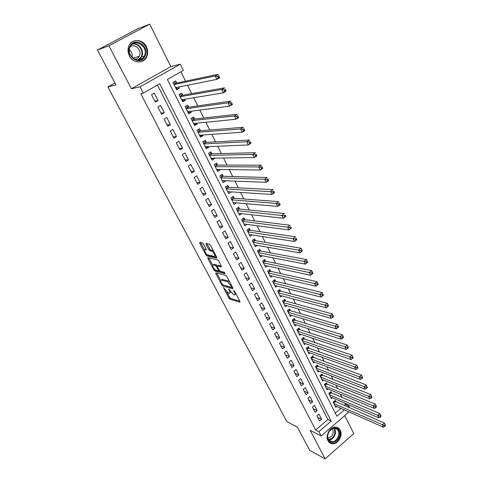 <?xml version="1.0" encoding="UTF-8"?>
<svg xmlns="http://www.w3.org/2000/svg" width="483" height="483" viewBox="0 0 483 483"><rect width="100%" height="100%" fill="white"/><g stroke="black" fill="none" stroke-linecap="round" stroke-linejoin="round"><path stroke-width="0.72" d="M223.52 287.476L228.785 298.017L229.823 299.116L239.906 302.213L239.924 301.422L234.557 291.201L233.778 290.404L234.46 292.3C235.293 294.026 235.275 294.89 234.412 294.884L233.434 294.6L228.604 288.925L229.262 290.796C230.089 292.511 230.083 293.362 229.238 293.356L228.284 293.078L223.52 287.476M129.402 55.877C132.946 63.327 143.312 64.052 146.53 57.229C148.16 53.855 148.112 50.335 146.391 46.67C142.902 39.038 132.058 38.314 129.003 45.656C127.584 48.982 127.717 52.387 129.402 55.877M328.011 440.774C329.05 442.676 330.583 443.684 332.606 443.786C338.124 444.233 343.099 435.261 340.207 430.16C339.126 428.143 337.502 427.117 335.341 427.087C329.901 426.869 325.113 435.763 328.011 440.774M203.476 243.987L202.419 242.889L199.757 242.375L199.763 243.269L205.927 254.903L206.978 256.002L216.716 258.151L216.746 257.27L210.485 245.346L209.405 244.223L206.078 243.589L206.072 244.495L208.747 249.566L209.815 250.677L211.463 251.015C213.269 251.275 216.233 256.884 214.307 256.382L207.877 254.982C206.126 254.716 203.204 249.216 205.076 249.699L206.132 249.916L206.138 249.029L203.476 243.987M97.469 50.033L137.124 29.077L149.724 24.15L108.898 45.764L97.469 50.033L115.944 84.881L107.884 86.855L286.86 421.605L297.335 427.05L309.669 450.313L325.125 458.85L310.213 430.359L321.141 435.968L318.907 431.651L315.647 430.003L140.716 93.642L143.324 93.116L140.064 86.825L180.304 64.148L183.365 70.355L167.366 79.447L336.844 416.243L344.288 409.85M108.898 45.764L131.4 88.751L140.064 86.825M215.883 272.798L215.853 273.626L221.824 284.885L222.868 285.984L232.848 288.798L232.866 287.977L226.811 276.451L225.736 275.322L215.883 272.798M213.945 270.015L207.877 258.574L207.877 257.711L217.634 259.902L218.714 261.031L221.359 266.067L221.341 266.93L217.278 265.958L217.265 266.815L220.061 271.211L224.275 272.261L225.018 273.644L214.989 271.114L213.945 270.015L214.784 269.423M325.125 458.85L353.767 433.631L344.771 415.579M178.68 87L179.29 88.226L176.204 88.83M176.706 83.046L175.637 80.903L172.992 82.418L176.663 89.741L179.29 88.226M184.778 99.214L185.327 100.307L182.212 100.814M182.767 95.193L181.711 93.074L179.096 94.602L182.725 101.835L185.327 100.307M190.809 111.289L191.286 112.249L188.147 112.654M188.762 107.19L187.718 105.101L185.128 106.634L188.708 113.783L191.286 112.249M196.768 123.213L197.179 124.04L194.009 124.36M194.685 119.047L193.653 116.983L191.087 118.522L194.625 125.592L197.179 124.04M202.655 134.999L203.005 135.699L199.805 135.922M200.536 130.76L199.515 128.726L196.973 130.271L200.475 137.257L203.005 135.699M208.469 146.645L208.759 147.218L205.535 147.351M206.319 142.34L205.311 140.324L202.794 141.887L206.253 148.788L208.759 147.218M214.217 158.146L214.446 158.605L211.198 158.647M212.037 153.781L211.041 151.789L208.541 153.359L211.965 160.181L214.446 158.605M219.898 169.521L220.067 169.859L216.795 169.817M217.682 165.095L216.698 163.121L214.229 164.703L217.604 171.441L220.067 169.859M225.507 180.757L222.325 180.853M223.267 176.271L222.295 174.327L219.843 175.909L223.182 182.574L225.621 180.986M231.055 191.866L227.795 191.769M228.785 187.319L227.825 185.4L225.398 186.987L228.701 193.574L231.115 191.98M234.243 198.247L233.295 196.339L230.886 197.939L234.152 204.454L236.543 202.848L233.198 202.558L277.677 206.422L276.252 203.44L231.84 199.847M239.634 209.042L238.699 207.165L236.314 208.771L239.538 215.207L241.784 213.685M244.972 219.723L244.042 217.863L241.681 219.475L244.869 225.839L246.976 224.39M250.242 230.276L249.325 228.441L246.982 230.059L250.14 236.35L252.12 234.967M255.459 240.715L254.547 238.898L252.229 240.528L255.344 246.747L257.222 245.424M260.615 251.039L259.715 249.24L257.415 250.876L260.5 257.028L262.275 255.755M265.71 261.249L264.823 259.468L262.541 261.11L265.596 267.196L267.28 265.976M270.752 271.343L269.876 269.586L267.618 271.229L270.631 277.248L272.237 276.077M275.739 281.329L274.869 279.591L272.635 281.239L275.618 287.192L277.139 286.063M280.677 291.207L279.814 289.486L277.592 291.14L280.545 297.033L282 295.94M285.556 300.975L284.704 299.273L282.501 300.933L285.423 306.759L286.811 305.703M290.38 310.641L289.54 308.957L287.361 310.623L290.247 316.383L291.575 315.363M295.155 320.205L294.328 318.538L292.161 320.205L295.016 325.91L296.29 324.92M299.883 329.666L299.062 328.017L296.912 329.69L299.738 335.329L300.963 334.369M304.556 339.024L303.741 337.394L301.615 339.072L304.411 344.651L305.582 343.721M309.18 348.285L308.377 346.667L306.264 348.352L309.035 353.876L310.158 352.97M313.757 357.45L312.96 355.85L310.871 357.535L313.606 362.999L314.693 362.123M318.291 366.519L317.5 364.937L315.423 366.627L318.134 372.031L319.178 371.179M322.771 375.49L321.992 373.927L319.933 375.617L322.614 380.972L323.622 380.139M327.208 384.371L326.436 382.826L324.395 384.522L327.045 389.817L328.017 389.008M331.598 393.162L330.831 391.628L328.808 393.331L331.435 398.572L332.37 397.781M316.908 415.839L319.583 421.037L321.63 419.298L318.961 414.094L316.908 415.839M312.404 407.097L315.109 412.349L317.168 410.61L314.475 405.358L312.404 407.097M307.852 398.258L310.587 403.571L312.664 401.838L309.941 396.525L307.852 398.258M303.258 389.334L306.023 394.702L308.118 392.969L305.365 387.601L303.258 389.334M298.609 380.308L301.404 385.736L303.517 384.003L300.734 378.581L298.609 380.308M293.918 371.192L296.737 376.674L298.868 374.947L296.055 369.471L293.918 371.192M289.172 361.978L292.022 367.521L294.171 365.794L291.327 360.258L289.172 361.978M284.372 352.662L287.258 358.265L289.426 356.545L286.552 350.948L284.372 352.662M279.53 343.25L282.44 348.913L284.626 347.199L281.722 341.535L279.53 343.25M274.628 333.735L277.574 339.458L279.778 337.744L276.837 332.026L274.628 333.735M269.671 324.111L272.654 329.895L274.875 328.192L271.905 322.409L269.671 324.111M264.666 314.385L267.679 320.235L269.919 318.532L266.918 312.688L264.666 314.385M259.6 304.556L262.643 310.466L264.907 308.77L261.871 302.859L259.6 304.556M254.481 294.612L257.56 300.589L259.842 298.899L256.775 292.921L254.481 294.612M249.306 284.559L252.416 290.603L254.716 288.919L251.619 282.875L249.306 284.559M244.072 274.392L247.218 280.508L249.536 278.824L246.402 272.714L244.072 274.392M238.777 264.11L241.959 270.293L244.301 268.62L241.132 262.438L238.777 264.11M233.422 253.714L236.64 259.969L239 258.296L235.795 252.048L233.422 253.714M228.006 243.197L231.26 249.524L233.645 247.857L230.403 241.536L228.006 243.197M222.53 232.558L225.821 238.958L228.23 237.304L224.945 230.91L222.53 232.558M216.988 221.8L220.32 228.272L222.748 226.624L219.427 220.157L216.988 221.8M211.385 210.92L214.754 217.465L217.205 215.823L213.848 209.278L211.385 210.92M205.71 199.908L209.121 206.531L211.596 204.895L208.197 198.272L205.71 199.908M199.974 188.762L203.428 195.464L205.921 193.834L202.486 187.138L199.974 188.762M194.172 177.49L197.662 184.271L200.179 182.652L196.702 175.878L194.172 177.49M188.298 166.086L191.829 172.944L194.371 171.332L190.857 164.48L188.298 166.086M182.351 154.542L185.925 161.485L188.497 159.879L184.935 152.942L182.351 154.542M176.337 142.859L179.954 149.887L182.55 148.293L178.945 141.271L176.337 142.859M170.251 131.038L173.91 138.15L176.53 136.562L172.884 129.456L170.251 131.038M164.087 119.072L167.794 126.268L170.439 124.692L166.744 117.496L164.087 119.072M157.85 106.954L161.6 114.242L164.268 112.678L160.531 105.397L157.85 106.954M315.647 430.003L327.879 419.534L157.458 85.08M158.026 100.512L154.246 93.141L151.535 94.692L155.333 102.07L158.026 100.512L154.82 101.068M344.27 405.497L345.46 404.482L344.796 403.148M342.049 397.594L340.364 394.176M337.629 388.658L335.878 385.114M333.161 379.62L331.344 375.949M328.645 370.491L326.768 366.688M324.081 361.266L322.137 357.329M319.468 351.944L317.452 347.869M314.807 342.513L312.724 338.299M310.098 332.986L307.937 328.627M305.328 323.356L303.101 318.846M300.517 313.618L298.21 308.963M295.644 303.771L293.266 298.965M290.718 293.815L288.266 288.852M285.743 283.75L283.207 278.631M280.708 273.571L278.093 268.288M275.612 263.271L272.919 257.825M270.462 252.863L267.685 247.248M265.258 242.333L262.39 236.543M259.987 231.683L257.034 225.718M254.656 220.906L251.619 214.766M249.264 210.008L246.137 203.681M243.812 198.978L240.588 192.469M238.294 187.821L234.98 181.119M232.709 176.536L229.298 169.636M227.058 165.114L223.551 158.013M221.341 153.552L217.73 146.252M215.557 141.851L211.844 134.346M209.7 130.012L205.879 122.29M203.772 118.027L199.847 110.088M197.77 105.898L193.737 97.735M191.697 93.617L187.549 85.225M185.544 81.18L180.89 71.762M335.299 413.176L340.932 408.358M335.945 401.862L335.184 400.347L333.179 402.049L335.776 407.235L336.681 406.469M114.93 82.961L107.884 86.855M131.4 88.751L170.861 66.576L149.724 24.15M170.861 66.576L180.304 64.148M345.46 404.482L348.835 405.943L349.801 407.912M318.907 431.651L331.181 421.104L159.788 83.752L143.324 93.116M348.992 411.933L321.141 435.968M347.639 406.97L348.835 405.943M327.879 419.534L331.181 421.104M321.63 419.298L317.717 417.415M317.168 410.61L313.274 408.787M312.664 401.838L308.782 400.063M308.118 392.969L304.248 391.254M303.517 384.003L299.665 382.349M298.868 374.947L295.028 373.353M294.171 365.794L290.349 364.26M289.426 356.545L285.616 355.077M284.626 347.199L280.834 345.792M279.778 337.744L276.004 336.403M274.875 328.192L271.12 326.919M269.919 318.532L266.181 317.331M264.907 308.77L261.188 307.635M259.842 298.899L256.141 297.836M254.716 288.919L251.039 287.928M249.536 278.824L245.877 277.912M244.301 268.62L240.667 267.781M239 258.296L235.39 257.536M233.645 247.857L230.053 247.181M228.23 237.304L224.661 236.706M222.748 226.624L219.204 226.11M217.205 215.823L213.685 215.394M211.596 204.895L208.107 204.557M205.921 193.834L202.462 193.586M200.179 182.652L196.744 182.496M194.371 171.332L190.966 171.272M188.497 159.879L185.122 159.915M182.55 148.293L179.205 148.426M176.53 136.562L173.216 136.798M170.439 124.692L167.154 125.031M164.268 112.678L161.026 113.125M229.872 292.897L230.777 292.215M235.064 294.407L235.952 293.857M226.932 292.185L229.679 297.365L230.717 298.47L239.834 301.253M223.243 284.958L232.806 287.868M216.789 273.034L220.695 280.406M222.023 284.046L222.754 284.819L231.478 287.258L231.514 286.691L230.771 285.284L227.348 281.686L221.311 280.062C220.453 280.055 220.447 280.925 221.292 282.67L222.023 284.046M229.721 281.987L228.266 281.028L227.348 281.686M221.576 279.874L222.216 279.416L228.266 281.028M212.647 265.203L208.795 257.934L207.877 258.574M221.353 266.055L217.99 265.457M224.8 272.702L215.901 270.474L214.989 271.114M213.196 264.986L213.154 264.974C211.331 264.521 214.198 269.858 215.943 270.184L218.225 270.752L218.238 269.906L216.505 266.634L215.448 265.523L213.196 264.986L214.114 264.34L213.516 264.72M217.38 265.892L216.372 264.871L215.448 265.523M214.114 264.34L216.372 264.871M214.995 269.617L215.901 270.474M205.438 249.451L206.169 249.089M214.899 255.972L215.798 255.471M213.432 250.961L212.405 250.363L211.463 251.015M206.972 243.758L209.688 248.914L210.757 250.031L212.405 250.363M206.966 254.463L207.901 255.362L216.758 257.3M200.65 242.551L204.557 249.922M335.021 405.726L383.357 427.207L382.246 424.883L384.359 422.999L334.471 400.956M385.084 424.714L384.359 422.999L385.531 425.644L385.084 424.714L384.239 425.469L384.685 426.398L385.531 425.644M384.239 425.469L333.94 403.565M384.685 426.398L383.357 427.207M338.873 430.613C342.749 437.507 331.785 447.137 328.325 439.79C324.377 432.804 335.522 423.199 338.873 430.613M328.398 439.282L329.949 441.039L332.099 441.704C336.512 442.042 340.479 434.869 338.16 430.794C337.297 429.188 336.005 428.373 334.284 428.343C329.925 428.143 326.079 435.268 328.398 439.282M332.262 428.807L332.751 429.544C333.813 434.102 332.232 436.946 328.023 438.063L327.939 438.057M329.726 442.814L332.105 443.466C337.581 443.907 342.519 435.008 339.646 429.936L336.959 427.316M144.9 56.68C139.961 66.775 124.306 55.726 130.084 46.024C135.222 35.905 150.636 47.189 144.9 56.68M130.386 46.507L130.156 46.96C125.489 56.028 139.69 65.44 144.103 56.366L144.182 56.215C149.265 47.388 135.077 37.239 130.386 46.507M130.259 46.754C135.21 43.011 142.479 50.745 139.279 56.257L139.207 56.402C138.162 58.195 136.629 59.161 134.612 59.3M139.623 61.987C142.413 61.516 144.532 60.007 145.987 57.459L146.065 57.314C150.986 49.018 140.656 36.811 132.583 41.623M129.396 49.803C131.774 51.85 132.656 54.386 132.04 57.399M330.668 397.044L378.889 417.873L377.766 415.519L379.898 413.635L330.1 392.244M380.616 415.344L379.898 413.635L381.069 416.286L380.616 415.344L379.765 416.098L380.212 417.04L381.069 416.286M379.765 416.098L329.575 394.865M380.212 417.04L378.889 417.873M326.273 388.278L374.367 408.431L373.232 406.052L375.382 404.174L325.681 383.448M376.1 405.871L375.382 404.174L376.553 406.825L376.1 405.871L375.237 406.626L375.696 407.574L376.553 406.825M375.237 406.626L325.168 386.068M375.696 407.574L374.367 408.431M321.835 379.415L369.797 398.88L368.65 396.477L370.817 394.599L321.219 374.56M371.53 396.289L370.817 394.599L371.988 397.255L371.53 396.289L370.66 397.044L371.125 398.004L371.988 397.255M370.66 397.044L320.718 377.181M371.125 398.004L369.797 398.88M317.343 370.461L365.172 389.22L364.013 386.786L366.199 384.915L316.709 365.583M366.911 386.599L366.199 384.915L367.376 387.577L366.911 386.599L366.036 387.354L366.5 388.326L367.376 387.577M366.036 387.354L316.214 368.203M366.5 388.326L365.172 389.22M312.809 361.411L360.499 379.451L359.322 376.994L361.532 375.122L313.238 357.251L312.145 356.508M362.238 376.8L361.532 375.122L362.703 377.784L362.238 376.8L361.35 377.549L361.821 378.533L362.703 377.784M361.35 377.549L311.668 359.135M361.821 378.533L360.499 379.451M308.226 352.27L355.772 369.567L354.576 367.08L356.81 365.22L308.661 348.098L307.538 347.337M357.511 366.887L356.81 365.22L357.981 367.883L357.511 366.887L356.617 367.635L357.094 368.632L357.981 367.883M356.617 367.635L307.073 349.964M357.094 368.632L355.772 369.567M303.596 343.027L350.984 359.575L349.783 357.058L352.029 355.198L304.036 338.849L302.883 338.07M352.723 356.859L352.029 355.198L353.23 357.716L352.723 356.859L351.823 357.601L352.306 358.609L353.206 357.867M351.823 357.601L302.43 340.702M352.306 358.609L350.984 359.575M298.917 333.687L346.142 349.463L344.928 346.915L347.199 345.061L299.363 329.497L298.174 328.706M347.887 346.709L347.199 345.061L348.412 347.609L347.887 346.709L346.981 347.458L347.464 348.478L348.376 347.73M346.981 347.458L297.739 331.338M347.464 348.478L346.142 349.463M294.189 324.25L341.246 339.235L340.014 336.657L342.308 334.81L294.642 320.042L293.416 319.239M342.99 336.446L342.308 334.81L343.534 337.382L342.99 336.446L342.073 337.188L342.568 338.221L343.485 337.478M342.073 337.188L292.994 321.871M342.568 338.221L341.246 339.235M289.408 314.711L336.295 328.881L335.045 326.273L337.357 324.431L289.866 310.491L288.605 309.669M338.04 326.061L337.357 324.431L338.601 327.039L338.04 326.061L337.116 326.804L337.611 327.848L338.535 327.106M337.116 326.804L288.2 312.308M337.611 327.848L336.295 328.881M284.572 305.063L331.278 318.406L330.016 315.773L332.352 313.932L285.042 300.837L283.744 299.997M333.029 315.556L332.352 313.932L333.608 316.57L331.278 318.406L333.53 316.613L333.029 315.556L332.093 316.293L332.6 317.349M332.093 316.293L283.358 302.636M279.687 295.318L326.206 307.81L324.932 305.141L327.287 303.306L280.164 291.074L278.824 290.223M327.957 304.918L327.287 303.306L328.555 305.974L326.206 307.81L328.464 305.987L327.957 304.918L327.015 305.654L327.522 306.723M327.015 305.654L278.456 292.861M274.749 285.459L321.074 297.087L319.782 294.382L322.161 292.559L275.238 281.209L273.855 280.339M322.825 294.159L322.161 292.559L323.447 295.258L321.074 297.087L323.338 295.24L322.825 294.159L321.871 294.89L322.39 295.97M321.871 294.89L273.505 282.978M269.755 275.497L315.876 286.232L314.572 283.497L316.969 281.674L270.251 271.229L268.826 270.347M317.627 283.267L316.969 281.674L318.273 284.409L315.876 286.232L318.152 284.36L317.627 283.267L316.667 283.992L317.192 285.091M316.667 283.992L268.5 272.992M264.708 265.421L310.617 275.244L309.295 272.478L311.716 270.661L265.209 261.146L263.742 260.246M312.368 272.243L311.716 270.661L313.038 273.426L310.617 275.244L312.899 273.348L312.368 272.243L311.402 272.967L311.927 274.078M311.402 272.967L263.434 262.885M259.6 255.235L305.298 264.123L303.958 261.321L306.403 259.516L260.114 250.949L258.598 250.037M307.049 261.08L306.403 259.516L307.737 262.311L305.298 264.123L307.586 262.203L307.049 261.08L306.071 261.804L306.602 262.927M306.071 261.804L258.314 252.675M254.438 244.935L299.907 252.869L298.548 250.031L301.024 248.232L254.958 240.637L253.394 239.707M301.664 249.783L301.024 248.232L302.37 251.063L299.907 252.869L302.201 250.919L301.664 249.783L300.674 250.508L301.217 251.643M300.674 250.508L253.14 242.345M249.222 234.521L294.455 241.47L293.078 238.596L295.572 236.803L249.747 230.204L248.129 229.262M296.206 238.348L296.942 239.677L294.455 241.47L296.755 239.496L296.206 238.348L295.21 239.067L295.759 240.214M295.21 239.067L247.906 231.9M243.939 223.985L288.931 229.932L287.542 227.022L290.06 225.241L244.476 219.662L242.81 218.702M290.681 226.769L291.442 228.145L288.931 229.932L291.237 227.934L290.681 226.769L289.673 227.481L290.235 228.646M289.673 227.481L242.611 221.335M238.602 213.335L283.34 218.25L281.927 215.303L284.475 213.528L239.127 208.994L237.425 208.022M285.091 215.044L285.876 216.469L283.34 218.25L285.652 216.221L285.091 215.044L284.076 215.756L284.638 216.933M284.076 215.756L237.256 210.654M278.401 203.88L278.975 205.076L280.001 204.363L279.434 203.174L278.401 203.88L276.252 203.44L278.818 201.671L233.724 198.205L231.973 197.221M279.434 203.174L280.237 204.647L277.677 206.422L278.975 205.076M227.741 191.66L271.941 194.438L270.498 191.419L273.094 189.662L228.308 187.295L226.461 186.293M273.698 191.147L274.531 192.681L271.941 194.438L274.272 192.355L273.698 191.147L272.66 191.854L273.233 193.061M272.66 191.854L226.364 188.913M274.272 192.355L274.531 192.681M222.21 180.636L266.133 182.308L264.672 179.247L267.292 177.502L222.79 176.259L220.882 175.238M267.89 178.97L268.747 180.557L266.133 182.308L268.476 180.195L267.89 178.97L266.839 179.67L267.425 180.896M266.839 179.67L264.672 179.247L220.822 177.859M268.476 180.195L268.747 180.557M216.722 169.684L217.03 169.485M216.626 169.479L260.252 170.022L258.773 166.925L261.418 165.18L217.211 165.089L215.231 164.057M262.009 166.635L262.897 168.277L260.252 170.022L262.601 167.879L262.009 166.635L260.947 167.335L261.538 168.579M260.947 167.335L258.773 166.925L215.213 166.671M262.601 167.879L262.897 168.277M211.113 158.484L211.578 158.189M210.968 158.195L254.293 157.573L252.796 154.433L255.471 152.706L211.566 153.793L209.519 152.749M256.05 154.143L256.962 155.84L254.293 157.573L256.648 155.399L256.05 154.143L254.976 154.838L255.579 156.094M254.976 154.838L252.796 154.433L209.544 155.357M256.648 155.399L256.962 155.84M205.432 147.152L206.09 146.741M205.245 146.778L248.262 144.966L246.741 141.785L249.445 140.064L205.855 142.364L203.729 141.308M250.013 141.489L250.955 143.24L248.262 144.966L250.623 142.763L250.013 141.489L248.932 142.177L249.542 143.451M248.932 142.177L246.741 141.785L203.802 143.904M250.623 142.763L250.955 143.24M199.69 135.693L200.433 135.155M199.455 135.228L242.146 132.191L240.606 128.973L243.335 127.258L200.077 130.802L197.873 129.728M243.897 128.665L244.869 130.476L242.146 132.191L244.513 129.957L243.897 128.665L242.804 129.353L243.42 130.645M242.804 129.353L240.606 128.973L198 132.318M244.513 129.957L244.869 130.476M193.876 124.095L194.709 123.425M193.598 123.533L235.952 119.247L234.388 115.986L237.147 114.29L194.226 119.096L191.938 118.009M237.702 115.678L238.705 117.544L235.952 119.247L238.324 116.983L237.702 115.678L236.598 116.355L237.225 117.665M236.598 116.355L234.388 115.986L192.119 120.593M238.324 116.983L238.705 117.544M187.996 112.358L188.913 111.537M187.67 111.706L229.673 106.133L228.091 102.831L230.88 101.14L188.31 107.256L185.937 106.157M231.423 102.511L232.456 104.443L229.673 106.133L232.057 103.839L231.423 102.511L230.306 103.187L230.94 104.515M230.306 103.187L228.091 102.831L186.172 108.723M232.057 103.839L232.456 104.443M182.043 100.482L183.045 99.504M181.668 99.733L223.315 92.845L221.709 89.494L224.529 87.821L182.32 95.272L179.851 94.161M225.066 89.174L226.122 91.166L223.315 92.845L224.577 91.184L225.706 90.514L225.066 89.174L223.937 89.844L224.577 91.184M223.937 89.844L221.709 89.494L180.159 96.715M225.706 90.514L226.122 91.166M176.017 88.461L177.098 87.314M175.595 87.61L216.867 79.375L215.243 75.982L218.093 74.322L176.259 83.142L173.693 82.019M218.618 75.65L219.711 77.715L216.867 79.375L218.123 77.678L219.264 77.014L218.618 75.65L217.477 76.32L218.123 77.678M217.477 76.32L215.243 75.982L174.067 84.561M219.264 77.014L219.711 77.715M223.889 287.747L223.49 288.031M234.177 290.675L233.766 290.971M228.972 289.19L228.568 289.486M229.739 290.452L229.262 290.796M234.949 291.949L234.46 292.3M230.717 298.47L229.823 299.116M229.679 297.365L228.785 298.017M223.768 285.338L222.868 285.984M222.349 284.511L221.824 284.885M216.716 273.016L215.853 273.626M232.003 286.334L231.514 286.691M231.266 284.928L230.771 285.284M222.313 279.434L221.407 280.08M218.225 265.312L217.296 265.964L218.207 265.312M218.721 269.568L218.238 269.906M217.066 266.236L216.505 266.634M206.018 249.059L205.082 249.699M210.757 250.031L209.815 250.677M209.688 248.914L208.747 249.566M207.02 243.849L206.072 244.495M207.901 255.362L206.978 256.002M206.79 254.312L205.927 254.903M200.693 242.635L199.763 243.269M335.413 401.633L333.699 403.088M335.136 401.458L333.554 402.798M334.29 428.343L334.81 429.158C337.104 433.191 333.222 440.267 328.845 439.995M328.585 439.621C333.723 438.19 335.643 434.7 334.333 429.139L333.844 428.367M132.964 43.79C139.219 42.637 144.809 51.367 141.531 57.024L138.591 60.061M137.8 60.085L140.982 57.097C144.423 51.464 138.524 42.619 132.312 44.237M331.066 392.939L329.34 394.388M330.789 392.77L329.195 394.11M326.677 384.154L324.938 385.603M326.399 383.991L324.793 385.325M322.246 375.279L320.489 376.728M321.968 375.116L320.35 376.45M317.766 366.313L315.991 367.756M317.488 366.156L315.858 367.485M313.238 357.251L311.45 358.694M312.96 357.1L311.318 358.422M308.661 348.098L306.862 349.535M308.383 347.947L306.729 349.269M304.036 338.849L302.219 340.28M303.765 338.698L302.092 340.02M299.363 329.497L297.534 330.927M299.092 329.346L297.401 330.668M294.642 320.042L292.795 321.473M294.37 319.903L292.668 321.213M289.866 310.491L288.007 311.915M289.595 310.352L287.88 311.662M285.042 300.837L283.165 302.255M284.771 300.698L283.038 302.008M280.164 291.074L278.268 292.493M279.892 290.941L278.148 292.245M275.238 281.209L273.324 282.615M274.966 281.076L273.203 282.38M270.251 271.229L268.319 272.635M269.979 271.108L268.204 272.4M265.209 261.146L263.265 262.547M264.938 261.025L263.15 262.317M260.114 250.949L258.151 252.343M259.842 250.828L258.037 252.114M254.958 240.637L252.977 242.025M254.692 240.522L252.869 241.802M249.747 230.204L247.749 231.592L249.747 230.204M249.482 230.095L247.64 231.375M244.476 219.662L242.466 221.039L244.464 219.656M244.211 219.554L242.357 220.828M239.151 208.994L237.117 210.371M238.886 208.898L237.008 210.159M233.76 198.205L231.707 199.576M233.494 198.115L231.605 199.37M228.308 187.295L226.237 188.66M228.042 187.205L226.135 188.461M222.79 176.259L220.701 177.611M222.53 176.174L220.604 177.418M217.211 165.089L215.098 166.442M216.952 165.011L215.007 166.255M211.566 153.793L209.435 155.14M211.306 153.721L209.344 154.952M205.855 142.364L203.705 143.699M205.595 142.292L203.615 143.523M200.077 130.802L197.903 132.131M199.817 130.736L197.819 131.956M194.226 119.096L192.035 120.418M193.973 119.035L191.95 120.255M188.31 107.256L186.094 108.566M188.056 107.202L186.015 108.409M182.32 95.272L180.087 96.576M182.067 95.217L180.008 96.419M176.259 83.142L174.001 84.434M176.005 83.094L173.928 84.29M146.53 57.229L146.029 57.38M232.22 286.745L231.647 287.162M222.216 279.416L221.311 280.062M214.072 264.328L213.154 264.974M219.041 270.178L218.437 270.607M206.012 249.059L205.076 249.699M328.887 440.049L332.099 441.704M144.182 56.215L141.531 57.024L138.452 60.073M142.491 58.389L139.744 59.216M139.279 56.257L132.934 58.226M239.127 208.994L237.111 210.353M233.724 198.205L231.695 199.557M228.26 187.289L226.219 188.63M222.735 176.253L220.683 177.581M217.139 165.083L215.08 166.4M211.488 153.787L209.411 155.091M205.764 142.358L203.681 143.65M199.974 130.79L197.879 132.076M194.112 119.09L192.005 120.358M188.183 107.25L186.064 108.506M182.182 95.266L180.05 96.509M176.114 83.136L173.965 84.362"/></g></svg>

